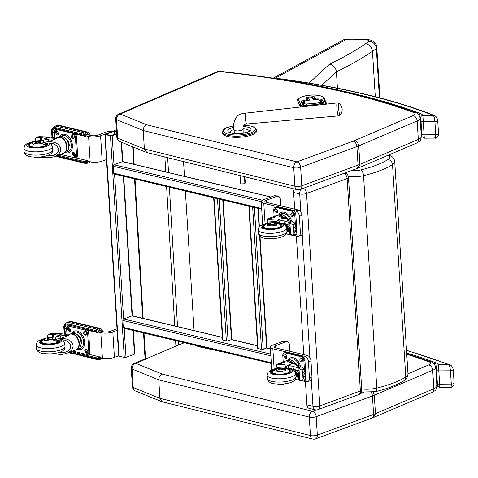 <?xml version="1.0" encoding="UTF-8"?>
<svg xmlns="http://www.w3.org/2000/svg" width="478" height="478" viewBox="0 0 478 478"><rect width="100%" height="100%" fill="white"/><g stroke="black" fill="none" stroke-linecap="round" stroke-linejoin="round"><path stroke-width="0.72" d="M316.018 409.915L312.427 411.235A4.852 3.334 103.9 0 0 309.284 417.085A4.852 1.47 -3.6 0 0 316.185 416.685A4.852 3.256 -110.2 0 0 312.427 411.235L162.263 374.101C159.987 375.075 158.827 376.999 158.774 379.867L309.284 417.085L310.437 435.554A4.852 3.334 103.9 0 0 312.702 439.037A4.852 4.852 0 0 0 315.546 438.876A4.852 3.256 -110.2 0 0 317.338 435.153A4.852 1.47 176.4 0 1 310.437 435.554L159.921 398.335L158.774 379.867L132.053 369.022A4.852 3.914 -67.9 0 1 135.812 363.37A4.852 3.537 -113.3 0 0 134.181 363.531L134.181 363.531A4.852 4.852 0 0 0 131.259 368.293A4.852 1.47 -3.6 0 0 132.053 369.022L133.207 387.497A4.852 1.47 176.4 0 1 132.412 386.762A4.852 4.852 0 0 0 135.429 390.956L135.429 390.956A4.852 3.914 -67.9 0 1 133.207 387.497L159.921 398.335L162.389 401.867L312.702 439.037M315.546 438.876L371.8 418.148A4.852 3.256 -110.2 0 0 373.593 414.42L317.338 435.153L316.185 416.685L372.44 395.951A32.761 9.907 -3.6 0 0 374.298 395.216L373.252 392.109M432.022 392.486C435.811 390.06 435.918 390.992 436.88 385.931A13.348 4.039 176.4 0 1 433.863 388.739L432.71 370.271L374.298 395.216L375.451 413.685L373.611 417.431L432.022 392.486A4.852 3.525 -113.1 0 0 433.863 388.739L375.451 413.685A32.761 9.907 176.4 0 1 373.593 414.42L372.44 395.951A4.852 3.256 -110.2 0 0 371.179 392.39M406.754 354.258A581.23 175.796 176.4 0 1 428.832 361.726L430.762 361.774M343.975 173.329A4.852 3.256 69.8 0 1 347.118 178.557L360.364 390.956A4.852 3.256 69.8 0 1 358.566 394.679A4.852 4.852 0 0 0 361.732 389.827A4.852 1.47 176.4 0 1 360.364 390.956L319.812 405.9A4.852 1.47 176.4 0 1 312.959 406.318A4.852 3.286 103.4 0 0 315.211 409.789A4.852 4.852 0 0 0 318.019 409.622A4.852 3.256 -110.2 0 0 319.812 405.9L306.565 193.5A4.852 3.256 -110.2 0 0 303.428 188.272M305.43 381.552L306.882 404.866A4.852 3.286 103.4 0 0 309.135 408.343L315.211 409.789M301.391 189.019A4.852 3.286 103.4 0 0 299.712 193.913A4.852 1.47 -3.6 0 0 306.565 193.5L347.118 178.557A4.852 1.47 -3.6 0 0 348.486 177.422A4.852 4.852 0 0 0 344.823 173.018M294.34 189.001A4.852 3.286 103.4 0 0 293.635 192.467L294.675 209.143M296.36 236.102L303.751 354.592M183.534 161.6L184.454 176.352M185.368 191.021L194.074 330.579M223.632 352.083L198.639 346.711A4.852 3.388 68.4 0 1 196.757 345.666M143.537 332.957L145.067 359.277L175.904 346.102A38.832 11.95 -3.3 0 1 178.587 345.032L184.448 342.726M145.539 359.366L144.009 333.07M143.155 318.42L135.023 179.005M134.169 164.348L133.159 147.003M142.683 318.306L134.551 178.892M133.697 164.235L132.681 146.812M233.628 125.875L228.06 127.291C221.941 129.938 221.947 132.233 228.084 134.181C235.654 135.609 243.224 135.178 250.783 132.89L254.159 131.187L255.115 130.225L255.467 129.174L255.127 128.2L254.165 127.327L250.759 126.001L243.804 125.158M256.429 129.897A16.987 5.138 -3.6 0 1 239.795 136.087A16.987 5.138 -3.6 0 1 222.521 132.012L222.593 133.165A16.987 5.138 -3.6 0 0 239.866 137.24A16.987 5.138 -3.6 0 0 256.501 131.05L256.429 129.897L254.463 127.279L251.643 126.144L243.84 125.111M340.103 115.079A5.903 0.717 -95.7 0 1 338.729 109.325A5.903 0.717 -95.7 0 1 338.938 103.403L337.175 102.931A6.513 0.795 84.3 0 0 337.032 109.492A6.513 0.795 84.3 0 0 338.472 115.891L340.103 115.079A7.887 7.887 0 0 0 338.938 103.403M240.016 175.563L240.709 183.934L244.927 183.725L244.336 176.633M244.82 176.752L245.292 182.423L244.927 183.725M419.104 115.138L420.443 113.489L418.674 114.601M276.72 78.751L276.081 78.649M422.068 136.899A2.426 2.288 -29.3 0 1 421.745 135.883A18.14 5.485 -3.6 0 0 421.243 135.244M280.144 78.93A2.426 1.267 -82.3 0 1 280.61 78.834L279.582 78.727A2.426 0.986 94.5 0 0 279.242 78.834A7.284 2.205 176.4 0 1 280.144 78.93A515.708 155.977 176.4 0 1 433.176 115.353A2.426 1.942 -68.4 0 1 434.209 115.407L434.209 115.407A2.426 1.942 -68.4 0 1 434.233 115.419M424.279 137.939L422.875 115.425L433.176 115.353C433.958 116.118 434.532 118.15 434.908 121.454A2.426 0.735 -3.6 0 0 437.723 120.558A2.426 0.735 -3.6 0 0 437.723 120.54C437.197 117.791 436.026 116.076 434.209 115.407C393.334 99.352 342.134 87.163 280.61 78.834A2.426 1.267 -82.3 0 1 281.285 79.384M279.242 78.834A10.432 3.155 176.4 0 0 277.168 78.745A584.869 176.896 -3.6 0 1 420.443 113.489A20.566 6.22 -3.6 0 1 422.875 115.425A2.426 2.288 150.7 0 0 420.628 117.994L420.999 120.958A2.426 0.735 176.4 0 0 423.03 121.537L434.908 121.454L435.733 134.73C435.751 137.652 435.362 138.698 434.574 137.867M420.837 135.967L424.261 138.172L434.992 138.094M435.01 138.094C436.133 138.751 439.103 135.883 438.547 133.828A2.426 0.735 -3.6 0 1 435.733 134.73L423.861 134.814A2.426 0.735 176.4 0 1 421.829 134.228L421.745 135.883M434.657 364.481L435.996 362.826L434.227 363.943M437.621 386.236A2.426 2.288 -29.3 0 1 437.298 385.226A18.14 5.485 -3.6 0 0 436.79 384.587M406.521 350.529A515.708 155.977 176.4 0 1 448.723 364.696A2.426 1.942 -68.4 0 1 449.762 364.75L449.762 364.75A2.426 1.942 -68.4 0 1 449.786 364.756M439.832 387.276L438.428 364.768L448.723 364.696C449.505 365.455 450.085 367.492 450.461 370.791A2.426 0.735 -3.6 0 0 453.269 369.894A2.426 0.735 -3.6 0 0 453.269 369.882C452.75 367.128 451.579 365.413 449.762 364.75L406.503 350.272M406.676 353.033A584.869 176.896 -3.6 0 1 435.996 362.826A20.566 6.22 -3.6 0 1 438.428 364.768A2.426 2.288 150.7 0 0 436.181 367.331L436.551 370.295A2.426 0.735 176.4 0 0 438.583 370.874L450.461 370.791L451.286 384.067C451.304 386.995 450.915 388.04 450.127 387.204M436.39 385.31L439.808 387.515L450.545 387.437M450.563 387.437C451.68 388.094 454.656 385.226 454.1 383.171A2.426 0.735 -3.6 0 1 451.286 384.067L439.407 384.151A2.426 0.735 176.4 0 1 437.382 383.571L437.298 385.226M308.435 361.804L310.975 360.866A4.852 3.256 -110.2 0 0 307.211 355.423L275.4 347.823A4.852 1.47 176.4 0 1 273.93 346.885A4.852 1.47 176.4 0 1 275.304 345.749L285.862 341.86A4.852 3.286 -76.6 0 1 287.278 341.758L284.673 341.137A4.852 3.286 103.4 0 0 283.263 341.238L272.699 345.128A8.496 2.569 -3.6 0 0 270.297 347.112A8.496 2.569 -3.6 0 0 272.86 348.761L304.677 356.355A4.852 3.256 69.8 0 1 308.435 361.804L309.445 377.961A4.852 3.256 69.8 0 1 307.653 381.689A4.852 3.256 69.8 0 1 306.261 381.749L303.524 381.097M287.278 341.758A4.852 3.286 -76.6 0 1 289.531 345.23L289.907 351.288M310.975 360.866L311.979 377.028L309.445 377.961M307.653 381.689L310.186 380.751A4.852 3.256 -110.2 0 0 311.979 377.028M248.811 206.167L257.678 348.289A1.213 0.364 -3.6 0 0 258.042 348.522L261.514 349.352A1.213 0.364 -3.6 0 0 263.229 349.251L266.605 348.002A1.213 0.364 -3.6 0 0 266.951 347.721L259.996 236.275M119.076 356.182L105.256 134.545A1.213 0.364 176.4 0 1 104.891 134.306L118.711 355.943A1.213 0.364 -3.6 0 0 119.076 356.182L124.286 357.425A1.213 0.364 -3.6 0 0 126.001 357.317L134.449 354.204A1.213 0.364 -3.6 0 0 134.79 353.923L133.332 330.525M116.65 134.037L112.175 135.686A1.213 0.364 176.4 0 1 110.466 135.788L124.286 357.425M104.891 134.306A1.213 0.364 176.4 0 1 105.232 134.025L113.68 130.912A1.213 0.364 176.4 0 1 115.395 130.811L116.465 131.062M105.256 134.545L110.466 135.788M116.62 133.625L111.314 135.579L105.758 134.252L114.541 131.014L116.489 131.48M114.541 131.014L114.75 134.312M123.712 176.304L132.418 315.856A1.213 0.825 103.4 0 0 132.059 315.88L222.372 337.444M270.733 354.12L123.611 318.993L132.059 315.88L123.348 176.215M114.571 174.117L123.611 318.993A1.213 0.825 103.4 0 0 122.834 320.463L123.27 327.388A1.213 0.825 103.4 0 0 123.832 328.255L271.319 363.465M106.463 159.55L102.167 161.134A8.496 2.569 176.4 0 1 90.181 161.863L87.474 161.217M85.891 135.818L88.597 136.469A8.496 2.569 -3.6 0 0 100.583 135.74L111.147 131.844A4.852 3.286 -76.6 0 1 112.563 131.743M111.87 131.575L109.958 131.121A4.852 3.286 103.4 0 0 108.542 131.223L97.984 135.119A4.852 1.47 176.4 0 1 91.131 135.531L87.564 134.682M213.66 197.778L222.521 339.894A1.213 0.364 -3.6 0 0 222.891 340.133L226.363 340.963A1.213 0.364 -3.6 0 0 228.072 340.856L231.454 339.613A1.213 0.364 -3.6 0 0 231.794 339.326L223.107 200.031M121.591 142.313L122.798 161.636A1.213 0.825 103.4 0 0 122.44 161.66L270.733 197.061M262.44 200.216L113.991 164.773L122.44 161.66L121.221 142.163M112.175 135.686L113.991 164.773A1.213 0.825 103.4 0 0 113.22 166.236L113.65 173.167A1.213 0.825 103.4 0 0 114.212 174.034L261.699 209.245M118.699 355.793L114.409 357.371A8.496 2.569 176.4 0 1 102.417 358.1L99.711 357.454M98.127 332.061L100.834 332.706A8.496 2.569 -3.6 0 0 112.826 331.977L117.116 330.394M117.02 328.852L110.221 331.356A4.852 1.47 176.4 0 1 103.368 331.774L99.782 330.919M299.365 216.355L301.899 215.417A4.852 3.256 -110.2 0 0 298.141 209.973L266.324 202.379A4.852 1.47 176.4 0 1 264.86 201.435A4.852 1.47 176.4 0 1 266.234 200.3L276.792 196.41A4.852 3.286 -76.6 0 1 278.208 196.309L275.603 195.687A4.852 3.286 103.4 0 0 274.187 195.789L263.629 199.679A8.496 2.569 -3.6 0 0 261.227 201.662A8.496 2.569 -3.6 0 0 263.79 203.311L295.607 210.906A4.852 3.256 69.8 0 1 299.365 216.355L300.375 232.511A4.852 3.256 69.8 0 1 298.583 236.24A4.852 3.256 69.8 0 1 297.191 236.299L294.454 235.648M278.208 196.309A4.852 3.286 -76.6 0 1 280.461 199.786L280.837 205.839M301.899 215.417L302.909 231.579L300.375 232.511M298.583 236.24L301.116 235.307A4.852 3.256 -110.2 0 0 302.909 231.579M88.526 134.91L88.49 134.336L86.464 135.083L83.662 134.33A1.213 0.825 -76.6 0 1 84.439 132.86L86.213 132.209L58.388 125.565L56.613 126.222L84.439 132.86L86.446 134.856L87.713 134.39A1.942 1.303 -110.2 0 0 86.213 132.209A4.852 3.286 -76.6 0 1 87.623 132.107L59.804 125.463A4.852 3.286 103.4 0 0 58.388 125.565A7.039 4.72 -110.2 0 0 56.374 125.66L59.804 125.463M73.122 133.458L85.359 136.379L85.926 136.403L85.855 135.25A1.942 0.586 -3.6 0 0 86.464 135.083M85.926 136.403L83.722 135.25L55.902 128.612A1.213 0.825 103.4 0 0 56.338 129.43M88.944 161.57L88.119 161.636A1.942 0.586 176.4 0 1 87.51 161.797L87.438 160.644L75.082 157.692M88.119 161.636L88.555 161.474M58.113 155.296L85.377 161.803L87.438 160.644M85.377 161.803L85.437 162.723L88.131 161.869L86.954 163.53L86.351 163.566A1.213 0.825 -76.6 0 1 85.998 163.596L85.998 163.596A1.213 0.825 -76.6 0 1 85.437 162.723L57.611 156.085A5.826 3.908 69.8 0 1 56.792 155.78M100.762 331.152L100.727 330.567L98.701 331.314L95.905 330.561A1.213 0.825 -76.6 0 1 96.676 329.091L98.45 328.44L70.63 321.796L68.856 322.453L96.676 329.091L98.689 331.087L99.956 330.621A1.942 1.303 -110.2 0 0 98.45 328.44A4.852 3.286 -76.6 0 1 99.866 328.338L72.041 321.694A4.852 3.286 103.4 0 0 70.63 321.796A7.039 4.72 -110.2 0 0 68.611 321.891L72.041 321.694M85.717 329.772L97.602 332.61L98.163 332.634L98.092 331.481A1.942 0.586 -3.6 0 0 98.701 331.314M98.163 332.634L95.959 331.481L68.139 324.843A1.213 0.825 103.4 0 0 68.701 325.709L68.013 325.733A3.639 2.438 -110.2 0 0 66.669 327.974M101.169 357.801L100.356 357.867A1.942 0.586 176.4 0 1 99.747 358.028L99.675 356.875L88.131 354.12M100.356 357.867L100.78 357.711M71.15 351.712L97.614 358.034L99.675 356.875M97.614 358.034L97.673 358.954L100.368 358.1L99.191 359.761L98.588 359.797A1.213 0.825 -76.6 0 1 98.235 359.826L98.235 359.826A1.213 0.825 -76.6 0 1 97.673 358.954L69.854 352.316A5.826 3.908 69.8 0 1 69.657 352.262M285.39 223.674L284.96 223.835A23.595 7.134 176.4 0 1 285.551 224.104L286.334 225.222L287.35 224.845L287.17 224.576M278.483 219.862L283.191 218.129L285.39 218.655A52.867 15.989 176.4 0 1 288.365 219.539L287.039 220.28A15.571 4.708 176.4 0 1 290.732 221.75A1.219 0.37 176.4 0 1 290.893 221.917A1.219 0.37 176.4 0 1 290.11 222.312A1.219 0.37 176.4 0 1 288.754 222.282A91.722 27.742 176.4 0 0 284.016 221.003A51.594 15.607 176.4 0 0 278.531 219.874L278.483 219.862A8.455 5.67 69.8 0 1 278.537 219.928L278.531 219.874M276.308 225.263L275.406 225.473M268.935 225.867L268.015 225.771M267.877 222.981L267.955 224.678L276.254 224.176L276.003 219.038L267.704 219.539L267.877 222.981L272.024 222.73L270.04 223.262A2.504 0.759 176.4 0 1 274.049 223.017A2.51 0.759 176.4 0 1 274.569 223.441A2.51 0.759 176.4 0 1 272.113 224.355A2.51 0.759 176.4 0 1 269.556 223.752A2.51 0.759 176.4 0 1 270.034 223.262M267.955 224.678L267.997 225.526M276.296 225.024L276.254 224.176M274.462 223.238L276.206 223.13M269.562 223.782A2.51 0.759 -3.6 0 0 269.562 223.818A2.51 0.759 -3.6 0 0 272.113 224.415A2.51 0.759 -3.6 0 0 274.575 223.501A2.51 0.759 -3.6 0 0 274.569 223.471M267.907 223.638L269.646 223.531M274.049 223.017L272.024 222.73L276.17 222.473M267.829 222.013L276.129 221.511M267.704 219.539L267.686 218.834L277.091 215.369A8.455 5.67 -110.2 0 1 283.645 218.237A8.311 5.575 -110.2 0 0 283.585 218.159M279.738 222.826L278.919 220.376A8.586 8.425 31.5 0 0 278.823 220.304L276.314 221.23L276.182 221.965L275.896 216.671L268.188 219.51M278.919 220.376L278.537 219.928M276.439 221.183L278.232 222.617M275.896 216.671L276.003 219.038M284.249 218.38A8.455 5.67 -110.2 0 0 277.485 215.225A8.455 5.67 -110.2 0 0 277.288 215.303M284.96 223.835L285.085 224.959M286.334 225.222L286.854 225.909L287.212 230.964L286.89 231.089M287.887 227.815L288.156 231.711L289.895 231.382L289.668 227.785M287.798 227.624L288.103 231.627M287.702 227.438L288.013 231.537M287.607 227.247L287.923 231.454M287.511 227.056L287.84 231.37M287.35 224.845L289.668 227.767L287.911 227.821L287.081 226.423L287.32 231.107L287.75 231.28M287.374 231.113L287.194 226.327L287.314 231.023M286.914 226.214L286.997 230.94M276.182 221.965L276.332 225.258M276.332 222.461A6.877 4.613 69.8 0 1 276.254 221.649M291.15 234.662A1.219 0.37 176.4 0 1 289.525 234.692L289.351 231.896A91.722 27.742 176.4 0 0 288.557 231.663M286.286 233.79A91.722 27.742 176.4 0 1 289.525 234.692M289.967 225.15A1.219 0.37 -3.6 0 1 288.927 225.078A91.722 27.742 -3.6 0 0 286.286 224.337L284.577 223.077L284.81 224.732M286.346 226.62L286.28 225.568M286.896 231.203A91.722 27.742 176.4 0 1 287.929 231.483M290.391 231.967A1.219 0.37 176.4 0 1 289.351 231.896M288.628 231.681L288.395 227.922M288.61 231.651L288.371 227.863M288.407 231.693L288.168 227.869M287.666 231.286L287.392 226.847M287.583 231.095L287.296 226.464M290.612 234.555L293.295 235.086L293.982 233.778L293.51 226.202L292.978 224.774L289.913 222.951L290.612 234.555M293.952 222.509L295.279 223.387A0.884 0.323 -99.8 0 1 295.332 223.459L295.368 223.907M293.946 222.431L289.913 220.233A49.598 23.422 -17.9 0 0 289.029 219.862L287.135 220.4M291.06 222.342L290.678 222.67L290.911 222.222M290.678 222.67L289.913 222.951M293.432 235.074L296.007 234.124L296.342 231.256L295.368 223.895L292.978 224.774M293.51 226.202L295.84 228.968L295.912 230.187L293.982 233.778M293.295 235.086L295.996 234.005M294.311 233.025L293.934 226.96M291.783 212.853A1.625 1.087 69.8 0 1 292.07 212.656A1.625 1.087 69.8 0 1 293.552 213.57A1.625 1.087 69.8 0 1 293.486 215.512L292.793 216.241A1.625 1.087 69.8 0 1 292.5 216.438A1.625 1.087 69.8 0 1 291.018 215.524A1.625 1.087 69.8 0 1 291.084 213.582L292.422 212.62M292.99 216.032A1.625 1.087 -110.2 0 1 291.933 214.747A1.625 1.087 -110.2 0 1 292.148 213.188L292.644 212.668M275.872 208.671A1.625 1.087 -110.2 0 0 276.176 210.732L276.983 211.82A1.625 1.087 -110.2 0 0 277.64 212.363M277.342 210.302A1.625 1.087 69.8 0 1 277.192 212.782A1.625 1.087 69.8 0 1 275.92 212.214L275.107 211.127A1.625 1.087 69.8 0 1 275.256 208.647A1.625 1.087 69.8 0 1 276.529 209.215L277.342 210.302M286.232 233.873L288.987 234.531M289.949 234.764L293.635 235.642A3.442 2.306 69.8 0 0 294.621 235.6L295.685 235.206A3.442 2.306 -110.2 0 0 296.958 232.565L296.246 232.828M295.768 234.214A3.442 2.306 69.8 0 1 294.621 235.6M295.296 223.411L294.783 215.142A3.442 2.306 69.8 0 0 292.118 211.282L275.985 207.434A3.442 2.306 69.8 0 0 274.999 207.476L276.063 207.088A3.442 2.306 -110.2 0 1 277.049 207.04L293.181 210.894L292.118 211.282M293.181 210.894A3.442 2.306 -110.2 0 1 295.846 214.753L296.958 232.565M274.127 216.462L273.727 210.117A3.442 2.306 69.8 0 1 274.999 207.476M277.748 222.127A1.912 1.279 -110.2 0 0 277.551 222.174A1.912 1.279 -110.2 0 0 277.121 222.509M287.565 219.282A5.634 3.776 -110.2 0 0 285.342 216.797M287.66 219.312A5.67 3.8 -110.2 0 0 285.187 216.63M291.449 220.967A9.745 6.537 -110.2 0 0 285.605 212.77A9.745 6.537 -110.2 0 0 278.841 214.73M276.439 223.196L276.523 225.204L272.245 225.861A11.741 11.191 177.1 0 0 272.119 225.867L267.811 225.741L267.728 223.728L267.829 225.741M263.581 227.277L263.539 226.578A8.7 2.629 -3.6 0 1 263.802 225.867L267.668 223.017L267.728 223.728A8.269 2.498 176.4 0 1 267.913 223.68M268.612 238.659L272.938 238.97A11.741 11.191 177.1 0 0 273.063 238.964L277.33 238.128M263.539 226.578A8.7 2.629 -3.6 0 0 269.03 228.669A8.7 2.629 -3.6 0 0 278.447 227.516A8.7 2.629 -3.6 0 0 280.897 225.496A8.7 2.629 -3.6 0 0 280.544 224.821L276.38 222.479M278.608 223.381A9.913 2.999 176.4 0 1 282.11 225.419A9.913 2.999 176.4 0 1 272.4 229.028A9.913 2.999 176.4 0 1 262.326 226.656A9.913 2.999 176.4 0 1 265.547 224.2A9.913 2.999 -3.6 0 0 262.326 226.656A9.913 2.999 -3.6 0 0 272.4 229.028A9.913 2.999 -3.6 0 0 282.11 225.419A9.913 2.999 -3.6 0 0 278.608 223.381M279.726 224.116A8.998 2.725 176.4 0 1 281.201 225.479A8.998 2.725 176.4 0 1 272.388 228.753A8.998 2.725 176.4 0 1 263.235 226.596A8.998 2.725 176.4 0 1 264.525 225.06M294.466 369.124L294.03 369.285A23.595 7.134 176.4 0 1 294.621 369.554L295.404 370.665L296.42 370.295L296.24 370.026M287.553 365.312L292.261 363.579L294.46 364.099A52.867 15.989 176.4 0 1 297.436 364.989L296.115 365.73A15.571 4.708 176.4 0 1 299.802 367.194A1.219 0.37 176.4 0 1 299.963 367.367A1.219 0.37 176.4 0 1 299.18 367.761A1.219 0.37 176.4 0 1 297.824 367.731A91.722 27.742 176.4 0 0 293.086 366.453A51.594 15.607 176.4 0 0 287.601 365.323L287.553 365.312A8.455 5.67 69.8 0 1 287.607 365.377L287.601 365.323M288.808 368.275L287.989 365.825A8.586 8.425 31.5 0 0 287.893 365.754L285.384 366.674L285.408 370.707L284.476 370.922M278.011 371.316L277.085 371.221M284.93 367.887C289.883 369.088 293.044 366.883 295.774 373.503A14.334 4.332 -3.6 0 1 281.739 378.719A14.334 4.332 -3.6 0 1 267.166 375.284L268.074 372.386L270.178 370.599L274.468 368.944L276.947 368.413L277.025 370.127L285.324 369.625L285.073 364.487L276.774 364.989L276.947 368.43L281.094 368.174L279.11 368.711A2.504 0.759 176.4 0 1 283.119 368.466A2.51 0.759 176.4 0 1 283.639 368.885A2.51 0.759 176.4 0 1 281.184 369.799A2.51 0.759 176.4 0 1 278.632 369.201A2.51 0.759 176.4 0 1 279.104 368.711L279.11 368.711M277.025 370.127L277.073 370.976M285.366 370.474L285.324 369.625M283.532 368.687L285.276 368.58M278.632 369.231A2.51 0.759 -3.6 0 0 278.632 369.261A2.51 0.759 -3.6 0 0 281.189 369.864A2.51 0.759 -3.6 0 0 283.645 368.95A2.51 0.759 -3.6 0 0 283.639 368.92M276.977 369.082L278.716 368.98M283.119 368.466L281.094 368.174L285.247 367.923M276.899 367.463L285.199 366.961M276.774 364.989L276.756 364.284L286.161 360.818A8.455 5.67 -110.2 0 1 292.721 363.686A8.311 5.575 -110.2 0 0 292.661 363.609M285.252 367.415L284.966 362.121L277.264 364.959M287.989 365.825L287.607 365.377M285.509 366.632L287.308 368.06M284.966 362.121L285.073 364.487M293.319 363.83A8.455 5.67 -110.2 0 0 286.555 360.675A8.455 5.67 -110.2 0 0 286.364 360.753M294.03 369.285L294.155 370.402M295.404 370.665L295.924 371.358L296.282 376.413L295.96 376.539M296.963 373.264L297.179 377.154L298.965 376.825L298.738 373.234L296.981 373.27L295.762 371.424M296.868 373.073L297.173 377.076M296.772 372.882L297.083 376.987M296.963 376.903L296.701 372.697L296.993 376.903M296.874 376.819L296.605 372.505L296.91 376.819M296.127 371.866L296.39 376.556L296.82 376.724M295.984 371.663L296.39 376.473M295.792 371.448L296.073 376.389M296.42 370.295L298.732 373.193L298.965 376.825M285.402 367.911A6.877 4.613 69.8 0 1 285.324 367.098M300.22 380.112A1.219 0.37 176.4 0 1 298.601 380.141L298.421 377.345A91.722 27.742 176.4 0 0 297.627 377.112M295.356 379.239A91.722 27.742 176.4 0 1 298.601 380.141M299.037 370.593A1.219 0.37 -3.6 0 1 297.997 370.528A91.722 27.742 -3.6 0 0 295.356 369.787L293.647 368.526L293.886 370.181M295.422 372.069L295.356 371.018M295.972 376.652A91.722 27.742 176.4 0 1 296.999 376.933M299.461 377.411A1.219 0.37 176.4 0 1 298.421 377.345M297.698 377.13L297.465 373.372M297.68 377.1L297.441 373.306M297.477 377.142L297.244 373.318M296.736 376.736L296.462 372.296M296.653 376.545L296.366 371.908M296.121 376.395L295.81 371.454M299.682 379.998L302.365 380.536L303.052 379.227L302.58 371.651L302.054 370.223L298.983 368.401L299.682 379.998M303.022 367.958L304.349 368.837A0.884 0.323 -99.8 0 1 304.408 368.908L305.412 376.706L305.179 372.93M303.022 367.875L298.983 365.682A49.598 23.422 -17.9 0 0 298.099 365.312L296.205 365.849M300.13 367.791L299.748 368.12L299.981 367.672M299.748 368.12L298.983 368.401M302.58 371.651L304.91 374.417L304.982 375.636L303.052 379.227M302.365 380.536L305.078 379.574L305.412 376.706M303.387 378.474L303.004 372.41M300.853 358.303A1.625 1.087 69.8 0 1 301.146 358.106A1.625 1.087 69.8 0 1 302.628 359.02A1.625 1.087 69.8 0 1 302.556 360.962L301.863 361.691A1.625 1.087 69.8 0 1 301.57 361.888A1.625 1.087 69.8 0 1 300.088 360.974A1.625 1.087 69.8 0 1 300.16 359.032L301.493 358.064M302.06 361.482A1.625 1.087 -110.2 0 1 301.003 360.197A1.625 1.087 -110.2 0 1 301.224 358.637L301.72 358.118M284.942 354.12A1.625 1.087 -110.2 0 0 285.247 356.182L286.053 357.269A1.625 1.087 -110.2 0 0 286.71 357.813M286.412 355.752A1.625 1.087 69.8 0 1 286.262 358.231A1.625 1.087 69.8 0 1 284.99 357.664L284.183 356.576A1.625 1.087 69.8 0 1 284.332 354.09A1.625 1.087 69.8 0 1 285.599 354.658L286.412 355.752M295.308 379.323L298.057 379.98M299.025 380.213L302.705 381.091A3.442 2.306 69.8 0 0 303.691 381.05L304.755 380.655A3.442 2.306 -110.2 0 0 306.028 378.014L305.317 378.277M304.839 379.663A3.442 2.306 69.8 0 1 303.691 381.05M304.367 368.861L303.853 360.591A3.442 2.306 69.8 0 0 301.188 356.731L285.055 352.884A3.442 2.306 69.8 0 0 284.069 352.925L285.139 352.531A3.442 2.306 -110.2 0 1 286.119 352.489L302.251 356.337L301.188 356.731M302.251 356.337A3.442 2.306 -110.2 0 1 304.916 360.197L306.028 378.014M283.197 361.912L282.803 355.566A3.442 2.306 69.8 0 1 284.069 352.925M286.824 367.576A1.912 1.279 -110.2 0 0 286.621 367.624A1.912 1.279 -110.2 0 0 286.191 367.958M296.635 364.732A5.634 3.776 -110.2 0 0 294.412 362.246M296.736 364.762A5.67 3.8 -110.2 0 0 294.257 362.079M300.519 366.417A9.745 6.537 -110.2 0 0 294.675 358.219A9.745 6.537 -110.2 0 0 287.911 360.173M285.509 368.64L285.593 370.653L281.315 371.31A11.741 11.191 177.1 0 0 281.189 371.316L276.882 371.191L276.798 369.177L276.899 371.191M272.651 372.726L272.609 372.027A8.7 2.629 -3.6 0 1 272.872 371.31L276.738 368.466L276.798 369.177A8.269 2.498 176.4 0 1 276.983 369.13M277.688 384.109L282.008 384.42A11.741 11.191 177.1 0 0 282.134 384.408L286.4 383.577M272.609 372.027A8.7 2.629 -3.6 0 0 278.1 374.119A8.7 2.629 -3.6 0 0 287.517 372.965A8.7 2.629 -3.6 0 0 289.967 370.946A8.7 2.629 -3.6 0 0 289.614 370.271L285.456 367.929M287.678 368.831A9.913 2.999 176.4 0 1 291.18 370.868A9.913 2.999 176.4 0 1 281.476 374.477A9.913 2.999 176.4 0 1 271.396 372.099A9.913 2.999 176.4 0 1 274.617 369.643A9.913 2.999 -3.6 0 0 271.396 372.099A9.913 2.999 -3.6 0 0 281.476 374.477A9.913 2.999 -3.6 0 0 291.18 370.868A9.913 2.999 -3.6 0 0 287.678 368.831M288.796 369.56A8.998 2.725 176.4 0 1 290.271 370.922A8.998 2.725 176.4 0 1 281.458 374.202A8.998 2.725 176.4 0 1 272.305 372.045A8.998 2.725 176.4 0 1 273.595 370.51M55.579 138.208L53.918 137.807A52.867 15.989 -3.6 0 0 50.357 137.138L48.206 137.676A15.571 4.708 -3.6 0 0 42.584 136.923A1.219 0.37 -3.6 0 0 40.791 137.359A1.219 0.37 -3.6 0 0 41.239 137.61L41.413 140.407A91.722 27.742 -3.6 0 1 41.688 140.46M39.399 142.617L40.367 141.835L39.345 141.404A2.51 0.759 -3.6 0 0 36.71 141.494A2.51 0.759 -3.6 0 0 35.366 142.259A2.51 0.759 -3.6 0 0 36.782 142.85A2.51 0.759 -3.6 0 0 39.399 142.617L38.832 143.185M39.752 143.209L40.421 143.095L40.307 140.58L35.276 141.064A18.606 17.734 177.4 0 0 33.55 141.488L32.145 142.767L31.984 143.502M38.754 141.339L38.73 140.855M35.372 142.289A2.51 0.759 -3.6 0 0 35.366 142.325A2.51 0.759 -3.6 0 0 38.82 142.814M35.39 143.573L35.276 141.064M35.324 143.591A18.606 17.734 -2.6 0 0 33.663 143.998L32.779 143.914M48.571 141.494L48.469 139.134L56.279 138.656L48.577 141.643C55.723 141.775 59.786 144.219 60.772 148.975C60.76 152.368 58.555 154.962 54.163 156.748L49.581 157.728A21.086 20.1 -2.6 0 1 44.215 157.184L41.114 157.268M51.11 153.48L51.905 153.187L51.797 152.721M48.266 139.152A51.594 15.607 -3.6 0 0 46.468 138.71A91.722 27.742 -3.6 0 0 41.239 137.61M63.759 153.205A8.455 5.67 -110.2 0 0 63.956 153.139A8.455 5.67 -110.2 0 0 67.081 146.65A8.455 5.67 -110.2 0 0 58.113 137.27A8.455 5.67 -110.2 0 0 57.916 137.347M40.361 141.888A2.504 0.759 -3.6 0 0 39.345 141.404M40.421 143.095L43.319 142.832A21.086 20.1 -2.6 0 1 48.577 141.643M48.469 139.134A21.086 20.1 177.4 0 0 43.205 140.323L40.307 140.58M43.319 142.832L43.205 140.323M46.247 143.615L47.095 143.298M43.845 144.231L44.508 143.968C55.472 139.57 64.554 151.592 53.172 155.434L45.852 156.043M58.471 148.503A6.877 4.613 69.8 0 1 57.408 146.328M40.791 137.359L40.965 140.15A1.219 0.37 -3.6 0 0 41.413 140.407M40.803 137.598L35.999 137.837L35.456 139.008L35.569 140.873M49.342 137.365L49.485 137.096A50.094 23.536 -15.2 0 0 48.242 136.959L39.094 136.648M35.414 139.66L35.492 140.885M38.76 136.702L38.383 136.959M39.065 136.63L35.999 137.837M73.672 152.368A1.625 1.087 -110.2 0 0 73.976 154.43L72.913 154.818A1.625 1.087 69.8 0 1 73.062 152.339A1.625 1.087 69.8 0 1 74.335 152.906L75.142 153.994A1.625 1.087 69.8 0 1 74.992 156.473A1.625 1.087 69.8 0 1 73.72 155.912L72.913 154.818M75.44 156.055A1.625 1.087 -110.2 0 1 74.783 155.517L73.976 154.43M56.5 130.715A1.625 1.087 -110.2 0 0 56.804 132.776L55.741 133.171A1.625 1.087 69.8 0 1 55.884 130.691A1.625 1.087 69.8 0 1 57.157 131.259L57.969 132.346A1.625 1.087 69.8 0 1 57.82 134.826A1.625 1.087 69.8 0 1 56.547 134.258L55.741 133.171M58.268 134.408A1.625 1.087 -110.2 0 1 57.611 133.864L56.804 132.776M73.277 134.712L72.781 135.238A1.625 1.087 -110.2 0 0 72.56 136.792A1.625 1.087 -110.2 0 0 73.618 138.076M73.421 138.285A1.625 1.087 69.8 0 1 73.128 138.483A1.625 1.087 69.8 0 1 71.646 137.568A1.625 1.087 69.8 0 1 71.712 135.627L72.411 134.898A1.625 1.087 69.8 0 1 72.704 134.706A1.625 1.087 69.8 0 1 74.186 135.615A1.625 1.087 69.8 0 1 74.114 137.556L73.421 138.285M54.719 137.999L54.361 132.161A3.442 2.306 69.8 0 1 55.627 129.52A3.442 2.306 69.8 0 1 56.613 129.478L72.746 133.326A3.442 2.306 69.8 0 1 75.41 137.186L76.522 155.003A3.442 2.306 69.8 0 1 75.249 157.644A3.442 2.306 69.8 0 1 74.263 157.686L60.521 154.406M75.249 157.644L76.313 157.25A3.442 2.306 -110.2 0 0 77.585 154.609L76.474 136.798A3.442 2.306 -110.2 0 0 75.369 133.989M68.916 146.842A5.634 3.776 -110.2 0 0 65.97 138.847M68.91 147.069A5.67 3.8 -110.2 0 0 65.815 138.68M65.313 152.637A9.745 6.537 -110.2 0 0 72.429 145.712A9.745 6.537 -110.2 0 0 64.859 134.312A9.745 6.537 -110.2 0 0 59.469 136.774M34.559 157.202L41.472 157.184L43.02 156.676M46.235 143.46A8.269 2.498 176.4 0 1 45.057 144.971C41.407 142.832 37.553 142.575 33.49 144.207L31.835 142.874L33.514 141.506M33.388 141.596L29.606 144.362A8.7 2.629 176.4 0 0 29.343 145.073L29.385 145.772M33.609 141.47L40.158 140.61M46.521 143.514A8.7 2.629 176.4 0 1 46.701 143.992A8.7 2.629 176.4 0 1 38.186 147.158A8.7 2.629 176.4 0 1 29.343 145.073M47.597 143.233A9.913 2.999 176.4 0 1 47.914 143.914A9.913 2.999 176.4 0 1 38.21 147.523A9.913 2.999 176.4 0 1 28.13 145.151A9.913 2.999 176.4 0 1 31.351 142.695A9.913 2.999 176.4 0 0 28.13 145.151L28.13 145.151A9.913 2.999 176.4 0 0 38.21 147.523A9.913 2.999 176.4 0 0 47.914 143.914A9.913 2.999 176.4 0 0 47.597 143.233M46.772 143.418A8.998 2.725 176.4 0 1 47.005 143.974A8.998 2.725 176.4 0 1 38.192 147.248A8.998 2.725 176.4 0 1 29.039 145.091A8.998 2.725 176.4 0 1 30.335 143.555M67.846 334.905L66.185 334.51A52.867 15.989 -3.6 0 0 62.624 333.841L60.473 334.379A15.571 4.708 -3.6 0 0 54.851 333.626A1.219 0.37 -3.6 0 0 53.058 334.056A1.219 0.37 -3.6 0 0 53.506 334.313L53.679 337.11A91.722 27.742 -3.6 0 1 53.954 337.157M51.666 339.32L52.634 338.538L51.612 338.101A2.51 0.759 -3.6 0 0 48.977 338.191A2.51 0.759 -3.6 0 0 47.633 338.962A2.51 0.759 -3.6 0 0 49.049 339.547A2.51 0.759 -3.6 0 0 51.666 339.32L51.104 339.888M52.024 339.912L52.688 339.798L52.58 337.283L47.543 337.767A18.606 17.734 177.4 0 0 45.816 338.191L44.412 339.47L44.251 340.205M51.021 338.042L50.997 337.558M47.639 338.992A2.51 0.759 -3.6 0 0 47.639 339.022A2.51 0.759 -3.6 0 0 51.086 339.517M47.657 340.276L47.543 337.767M47.591 340.288A18.606 17.734 -2.6 0 0 45.93 340.7L45.046 340.617M60.843 338.197L60.736 335.831L68.545 335.359L60.849 338.346C67.99 338.472 72.053 340.916 73.044 345.678C73.026 349.071 70.822 351.665 66.43 353.451L61.853 354.431A21.086 20.1 -2.6 0 1 56.482 353.887L53.381 353.971M63.377 350.183L64.172 349.89L64.07 349.424M60.533 335.855A51.594 15.607 -3.6 0 0 58.734 335.413A91.722 27.742 -3.6 0 0 53.506 334.313M76.032 349.908A8.455 5.67 -110.2 0 0 76.229 349.842A8.455 5.67 -110.2 0 0 79.354 343.353A8.455 5.67 -110.2 0 0 70.38 333.973A8.455 5.67 -110.2 0 0 70.188 334.05M52.628 338.591A2.504 0.759 -3.6 0 0 51.612 338.107M52.688 339.798L55.585 339.535A21.086 20.1 -2.6 0 1 60.849 338.346M60.736 335.831A21.086 20.1 177.4 0 0 55.472 337.02L52.58 337.283M55.585 339.535L55.472 337.02M58.513 340.312L59.362 340.001M56.111 340.934L56.774 340.665C67.745 336.273 76.821 348.295 65.438 352.137L58.119 352.746M70.738 345.206A6.877 4.613 69.8 0 1 69.674 343.031M53.058 334.056L53.231 336.853A1.219 0.37 -3.6 0 0 53.679 337.11M54.223 333.321L51.289 333.327A0.884 0.783 -127.6 0 0 51.164 333.351L51.164 333.351M53.07 334.301L48.266 334.54L47.722 335.711L47.836 337.57M61.614 334.068L61.752 333.799A50.094 23.536 -15.2 0 0 60.509 333.662L57.402 333.417M54.223 333.333L57.402 333.423M47.681 336.363L47.758 337.588M51.027 333.399L50.656 333.662M51.331 333.333L48.266 334.54M85.944 349.065A1.625 1.087 -110.2 0 0 86.243 351.133L85.18 351.521A1.625 1.087 69.8 0 1 85.329 349.042A1.625 1.087 69.8 0 1 86.602 349.609L87.408 350.697A1.625 1.087 69.8 0 1 87.259 353.176A1.625 1.087 69.8 0 1 85.986 352.609L85.18 351.521M87.707 352.758A1.625 1.087 -110.2 0 1 87.05 352.22L86.243 351.133M68.766 327.418A1.625 1.087 -110.2 0 0 69.071 329.479L68.007 329.874A1.625 1.087 69.8 0 1 68.157 327.394A1.625 1.087 69.8 0 1 69.424 327.956L70.236 329.049A1.625 1.087 69.8 0 1 70.087 331.529A1.625 1.087 69.8 0 1 68.814 330.961L68.007 329.874M70.535 331.111A1.625 1.087 -110.2 0 1 69.878 330.567L69.071 329.479M85.544 331.415L85.048 331.935A1.625 1.087 -110.2 0 0 84.827 333.495A1.625 1.087 -110.2 0 0 85.891 334.779M85.687 334.988A1.625 1.087 69.8 0 1 85.395 335.186A1.625 1.087 69.8 0 1 83.913 334.271A1.625 1.087 69.8 0 1 83.985 332.33L84.678 331.601A1.625 1.087 69.8 0 1 84.97 331.403A1.625 1.087 69.8 0 1 86.452 332.318A1.625 1.087 69.8 0 1 86.381 334.259L85.687 334.988M86.076 329.641L85.012 330.029A3.442 2.306 69.8 0 1 87.677 333.889L88.788 351.706A3.442 2.306 69.8 0 1 87.516 354.347A3.442 2.306 69.8 0 1 86.53 354.389L72.787 351.109M87.516 354.347L88.579 353.953A3.442 2.306 -110.2 0 0 89.852 351.312L88.741 333.501A3.442 2.306 -110.2 0 0 86.984 330.077M85.012 330.029L68.88 326.181A3.442 2.306 69.8 0 0 67.894 326.223L68.963 325.835A3.442 2.306 -110.2 0 1 69.065 325.799M66.992 334.702L66.627 328.864A3.442 2.306 69.8 0 1 67.894 326.223M81.188 343.545A5.634 3.776 -110.2 0 0 78.237 335.544M81.176 343.772A5.67 3.8 -110.2 0 0 78.081 335.377M77.585 349.34A9.745 6.537 -110.2 0 0 84.702 342.415A9.745 6.537 -110.2 0 0 77.131 331.015A9.745 6.537 -110.2 0 0 71.736 333.471M46.826 353.905L53.739 353.881L55.287 353.379M58.501 340.163A8.269 2.498 176.4 0 1 57.324 341.674C53.673 339.529 49.82 339.278 45.757 340.904L44.101 339.577L45.786 338.209M45.655 338.293L41.879 341.059A8.7 2.629 176.4 0 0 41.61 341.776L41.652 342.475M45.876 338.173L52.425 337.313M58.788 340.216A8.7 2.629 176.4 0 1 58.973 340.695A8.7 2.629 176.4 0 1 50.453 343.855A8.7 2.629 176.4 0 1 41.61 341.776M59.864 339.936A9.913 2.999 176.4 0 1 60.18 340.617A9.913 2.999 176.4 0 1 50.477 344.226A9.913 2.999 176.4 0 1 40.397 341.848A9.913 2.999 176.4 0 1 43.617 339.392A9.913 2.999 176.4 0 0 40.397 341.848L40.397 341.848A9.913 2.999 176.4 0 0 50.477 344.226A9.913 2.999 176.4 0 0 60.18 340.617A9.913 2.999 176.4 0 0 59.864 339.936M59.039 340.121A8.998 2.725 176.4 0 1 59.272 340.671A8.998 2.725 176.4 0 1 50.459 343.951A8.998 2.725 176.4 0 1 41.305 341.794A8.998 2.725 176.4 0 1 42.602 340.258M274.748 78.446L346.52 39.316A7.284 5.826 -118.6 0 0 343.467 39.847L273.135 78.195M346.664 38.963L369.088 39.776L367.594 40.056A46.647 14.107 176.4 0 0 346.52 39.316A7.284 0.514 -92.3 0 1 346.664 38.963A7.284 7.284 0 0 0 343.467 39.847M369.088 39.776L369.213 39.799C372.75 40.266 376.933 43.522 376.795 47.412L379.944 97.924M367.594 40.056A4.302 1.303 176.4 0 1 368.992 41.251A76.396 23.105 176.4 0 1 365.527 43.743A412.95 124.895 176.4 0 1 329.467 64.243C333.441 65.044 335.753 67.571 336.416 71.825L337.438 88.197M368.992 41.251C373.234 41.831 375.684 44.239 376.347 48.469L379.424 97.787M365.527 43.743C369.494 44.532 371.8 47.047 372.452 51.295L375.284 96.717M312.277 97.614L312.337 97.608A0.968 0.92 -23.9 0 1 313.281 98.133L313.281 98.133A0.968 0.968 0 0 0 312.301 97.566L308.531 97.978M307.689 99.012L307.689 98.982A0.968 0.92 -23.9 0 1 308.591 97.966L308.555 97.924A0.968 0.968 0 0 0 307.683 98.952L308.358 100.499M307.79 100.595L307.695 99.071L308.328 100.505M303.16 102.872A4.075 1.231 -3.6 0 0 303.16 102.919A4.075 1.231 -3.6 0 0 303.195 103.057L303.96 104.784A2.426 0.735 -3.6 0 0 306.398 105.285L313.215 104.867A3.227 0.974 -3.6 0 0 313.992 104.796L319.86 103.995A2.426 0.735 -3.6 0 0 321.664 103.164A2.426 0.735 -3.6 0 0 321.652 103.117M315.922 99.812L314.93 97.118A1.942 0.586 -3.6 0 0 312.755 96.735L307.468 97.243A1.942 0.586 -3.6 0 0 305.8 98.002A0.968 0.92 156.1 0 1 306.745 98.528L307.599 100.452A0.968 0.968 0 0 1 307.653 100.607A0.968 0.92 156.1 0 0 307.599 100.452L307.599 100.452A0.968 0.92 156.1 0 0 306.649 99.92L306.798 100.691M316.167 99.788L315.779 99.042A0.968 0.92 156.1 0 0 314.882 99.89M313.371 104.861L313.395 105.584M314.476 105.459L314.434 104.73M308.173 106.164L308.071 105.184M297.686 100.673A13.348 4.039 -3.6 0 0 297.686 100.721A13.348 4.039 -3.6 0 0 297.8 101.163L300.005 106.146A13.348 4.039 -3.6 0 0 300.734 106.994M303.375 106.702A12.374 3.746 176.4 0 1 300.901 105.035L298.696 100.057A12.374 3.746 176.4 0 1 309.338 95.247A12.374 3.746 176.4 0 1 323.2 97.691L325.404 102.674A0.968 0.92 -23.9 0 1 326.349 103.2L326.534 103.947A13.348 4.039 -3.6 0 1 326.534 104.12A13.348 4.039 -3.6 0 0 326.54 104.037A13.348 4.039 -3.6 0 0 326.534 103.995M299.993 189.539L356.247 168.806A4.852 3.256 -110.2 0 0 358.046 165.083L301.785 185.811L300.638 167.342L356.893 146.609A4.852 3.256 -110.2 0 0 353.128 141.165L296.874 161.893A4.852 3.334 103.9 0 0 293.737 167.748A4.852 1.47 -3.6 0 0 300.638 167.342A4.852 3.256 -110.2 0 0 296.874 161.893L146.71 124.764C144.44 125.738 143.275 127.656 143.221 130.524L293.737 167.748L294.89 186.217A4.852 3.334 103.9 0 0 297.149 189.694A4.852 4.852 0 0 0 299.993 189.539A4.852 3.256 -110.2 0 0 301.785 185.811A4.852 1.47 176.4 0 1 294.89 186.217L144.374 148.993L143.221 130.524L116.501 119.685A4.852 3.914 -67.9 0 1 120.265 114.033A4.852 3.537 -113.3 0 0 118.634 114.188L118.634 114.188A4.852 4.852 0 0 0 115.706 118.95A4.852 1.47 -3.6 0 0 116.501 119.685L117.654 138.154A4.852 1.47 176.4 0 1 116.859 137.419A4.852 4.852 0 0 0 119.876 141.613L119.876 141.613A4.852 3.914 -67.9 0 1 117.654 138.154L144.374 148.993L146.842 152.524L297.149 189.694M416.469 143.143C420.264 140.723 420.371 141.655 421.327 136.589A13.348 4.039 176.4 0 1 418.31 139.403L417.163 120.934L358.745 145.874L359.898 164.348L358.058 168.089L416.469 143.143A4.852 3.525 -113.1 0 0 418.31 139.403L359.898 164.348A32.761 9.907 176.4 0 1 358.046 165.083L356.893 146.609A32.761 9.907 -3.6 0 0 358.745 145.874C358.351 143.03 357.006 141.249 354.712 140.538A27.909 8.443 176.4 0 1 353.128 141.165M146.71 124.764L120.265 114.033L219.008 71.491A4.852 2.282 -83.8 0 1 219.814 71.282A4.852 4.852 0 0 0 217.376 71.646L217.376 71.646A4.852 3.537 66.7 0 1 219.008 71.491A581.23 175.796 176.4 0 1 413.279 112.384L415.209 112.432C362.856 93.485 297.722 79.766 219.814 71.282M358.058 168.089L356.247 168.806M363.633 392.366L360.281 393.603M162.263 374.101L135.812 363.37L145.246 359.307M436.88 385.931L435.727 367.463A13.348 4.039 -3.6 0 1 432.71 370.271A4.852 3.525 -113.1 0 0 428.676 364.935L407.967 373.778M428.832 361.726A8.496 2.569 176.4 0 1 428.676 364.935M311.309 379.861L312.959 406.318L306.882 404.866M293.635 192.467L299.712 193.913L300.853 212.172M302.239 234.417L309.923 357.622M388.71 154.997A4.852 3.782 -70.3 0 1 388.716 155.003L388.71 154.997C391.619 156.575 393.77 156.593 394.738 161.636L407.985 374.035A19.413 5.873 176.4 0 1 405.768 377.005A80.292 24.282 176.4 0 1 376.795 388.064A14.561 4.404 176.4 0 1 361.679 388.943M387.813 155.38A14.561 4.404 176.4 0 1 387.945 159.55A4.852 4.057 57.6 0 1 392.522 164.605A19.413 5.873 -3.6 0 0 394.738 161.636M387.945 159.55A75.44 22.819 176.4 0 1 360.723 169.941A4.852 2.348 76.3 0 1 363.549 175.665A80.292 24.282 -3.6 0 0 392.522 164.605L405.768 377.005A4.852 4.057 57.6 0 1 404.083 380.661C406.139 379.89 407.441 377.686 407.985 374.035M347.195 172.146A4.852 3.149 102.1 0 0 346.496 173.801M348.348 176.531A14.561 4.404 -3.6 0 0 363.549 175.665L376.795 388.064A4.852 2.348 76.3 0 1 375.403 391.673C387.449 388.745 397.009 385.077 404.083 380.661M360.723 169.941A9.709 2.934 176.4 0 1 351.372 170.604M361.386 391.948A4.852 3.149 102.1 0 0 361.697 392.044L375.403 391.673M178.587 345.032L178.372 341.274M177.517 326.623L169.385 187.209M168.531 172.552L167.664 157.674M175.904 346.102L175.587 340.611M174.733 325.96L166.601 186.54M165.746 171.889L164.88 156.987M243.206 126.533A11.657 3.525 176.4 0 1 247.658 132.119A11.657 3.525 176.4 0 1 230.157 132.753A11.657 3.525 176.4 0 1 233.7 127.339M249.337 130.984A9.865 2.982 -3.6 0 0 243.039 128.791M233.951 129.634A9.865 2.982 -3.6 0 0 229.691 132.209M246.618 124.011A5.461 0.663 -95.7 0 1 245.411 118.646A5.461 0.663 -95.7 0 1 245.531 113.143C239.574 114.075 239.508 113.991 236.216 117.23C233.467 122.774 232.726 126.993 233.981 129.891A4.553 1.368 175.2 0 0 238.408 130.876A4.553 1.368 175.2 0 0 243.033 129.275A4.553 1.368 175.2 0 0 243.051 129.138C242.675 125.869 243.858 124.161 246.618 124.011L338.472 115.891M420.999 120.958L421.829 134.228M420.06 117.289A18.14 5.485 176.4 0 1 420.628 117.994M436.551 370.295L437.382 383.571M435.613 366.632A18.14 5.485 176.4 0 1 436.181 367.331M283.263 341.238L285.862 341.86M307.211 355.423L304.677 356.355M272.86 348.761L274.127 369.034M275.304 345.749L275.436 347.835M258.042 348.522L249.169 206.251M257.893 208.336L259.052 226.877M259.614 235.929L266.605 348.002L270.411 348.91M263.229 349.251L254.386 207.5M252.641 207.082L261.514 349.352M126.001 357.317L124.19 328.344M132.962 330.435L134.449 354.204M222.742 199.947L231.454 339.613L257.523 345.833M122.834 320.463L270.841 355.793M271.271 362.724L123.27 327.388M102.167 161.134L100.583 135.74M108.542 131.223L111.147 131.844M90.181 161.863L88.597 136.469M228.072 340.856L219.235 199.105M217.49 198.693L226.363 340.963M222.891 340.133L214.019 197.862M113.22 166.236L261.227 201.573M261.651 208.498L113.65 173.167M114.409 357.371L112.826 331.977M102.417 358.1L100.834 332.706M274.187 195.789L276.792 196.41M298.141 209.973L295.607 210.906M263.79 203.311L265.057 223.584M266.234 200.3L266.365 202.385M56.374 125.66L54.6 126.312A7.039 4.72 69.8 0 1 56.613 126.222A1.213 0.825 103.4 0 0 55.842 127.686L83.662 134.33L83.722 135.25M54.6 126.312C51.988 128.235 51.009 130.13 51.654 131.994A1.213 0.364 -3.6 0 0 52.018 132.233A5.826 3.908 69.8 0 1 55.842 127.686M52.347 137.497L52.018 132.233M58.531 156.927A1.213 0.825 -76.6 0 1 58.179 156.951A1.213 0.825 -76.6 0 1 57.611 156.085M55.902 128.612A4.852 3.256 -110.2 0 0 52.717 132.4A1.213 0.364 -3.6 0 0 54.367 132.316M52.717 132.4L53.04 137.628M87.713 134.39A2.91 1.972 -76.6 0 1 89.577 135.16M89.404 161.678A1.942 1.303 69.8 0 1 88.681 162.89L85.998 163.596L58.179 156.951L56.195 156.001M68.611 321.891L66.836 322.542A7.039 4.72 69.8 0 1 68.856 322.453A1.213 0.825 103.4 0 0 68.079 323.917L95.905 330.561L95.959 331.481M66.836 322.542C64.231 324.466 63.245 326.36 63.891 328.225A1.213 0.364 -3.6 0 0 64.261 328.464A5.826 3.908 69.8 0 1 68.079 323.917M64.62 334.194L64.261 328.464M70.768 353.158A1.213 0.825 -76.6 0 1 70.415 353.182A1.213 0.825 -76.6 0 1 69.854 352.316M68.139 324.843A4.852 3.256 -110.2 0 0 64.954 328.631A1.213 0.364 -3.6 0 0 66.615 328.541M64.954 328.631L65.313 334.331M99.956 330.621A2.91 1.972 -76.6 0 1 101.82 331.403M101.641 357.914A1.942 1.303 69.8 0 1 100.918 359.121L98.235 359.826L68.892 352.543M284.219 224.331L284.016 221.003M277.091 215.369L283.711 218.255A7.959 5.336 -110.2 0 0 283.568 218.064M286.728 219.032A8.455 5.67 -110.2 0 0 279.176 214.604L277.485 215.225M286.764 219.044A8.024 5.383 -110.2 0 0 285.719 217.442M288.927 225.078L288.754 222.282M289.566 231.507L289.339 227.904M288.156 231.711L287.911 227.821M288.067 231.627L287.816 227.63M287.983 231.543L287.726 227.444M287.893 231.46L287.631 227.253M287.804 231.37L287.535 227.062M287.027 230.922L286.716 225.998M292.626 224.343L295.249 223.375M296.252 230.504L296.121 228.382M295.912 230.187L295.84 228.968M292.148 213.188L291.084 213.582M276.983 211.82L275.92 212.214M276.176 210.732L275.107 211.127M295.846 214.753L294.783 215.142M277.049 207.04L275.985 207.434M290.158 220.239A8.598 5.766 -110.2 0 0 280.269 214.365M267.877 222.963L261.108 225.15L259.004 226.936L258.096 229.834A14.334 4.332 -3.6 0 0 272.669 233.27A14.334 4.332 -3.6 0 0 286.704 228.054C283.974 221.434 280.813 223.638 275.86 222.437M277.007 222.676A11.275 3.412 176.4 0 1 281.124 227.618A11.275 3.412 176.4 0 1 263.575 228.717A11.275 3.412 176.4 0 1 267.047 223.298M286.704 228.054L286.908 231.322A14.334 4.332 176.4 0 1 272.872 236.544A14.334 4.332 176.4 0 1 258.299 233.109L258.096 229.834M293.295 369.781L293.086 366.453M295.804 364.481A8.455 5.67 -110.2 0 0 288.252 360.048L286.555 360.675M295.834 364.487A8.024 5.383 -110.2 0 0 294.789 362.892M297.997 370.528L297.824 367.731M298.636 376.957L298.415 373.354M297.226 377.16L296.981 373.27M297.137 377.076L296.892 373.079M297.053 376.993L296.796 372.888M296.444 376.562L296.151 371.872M301.696 369.787L304.319 368.825M304.432 369.321L304.408 368.956M302.054 370.223L304.438 369.345M305.322 375.953L305.191 373.832M304.982 375.636L304.91 374.417M301.224 358.637L300.16 359.032M286.053 357.269L284.99 357.664M285.247 356.182L284.183 356.576M304.916 360.197L303.853 360.591M286.119 352.489L285.055 352.884M299.228 365.688A8.598 5.766 -110.2 0 0 289.339 359.815M286.077 368.12A11.275 3.412 176.4 0 1 290.194 373.067A11.275 3.412 176.4 0 1 272.645 374.16A11.275 3.412 176.4 0 1 276.117 368.741M295.774 373.503L295.978 376.772A14.334 4.332 176.4 0 1 281.942 381.994A14.334 4.332 176.4 0 1 267.369 378.558L267.166 375.284M32.181 143.525L32.145 142.767M66.693 146.794A8.455 5.67 -110.2 0 0 57.718 137.419C62.475 136.959 65.48 140.072 66.735 146.764C66.842 150.122 65.785 152.297 63.568 153.283A8.455 5.67 -110.2 0 0 66.693 146.794M46.468 138.71L46.509 139.415M66.699 146.949A8.311 5.575 -110.2 0 0 66.687 146.734A8.311 5.575 -110.2 0 0 64.219 140.203M66.747 147.033A7.959 5.336 -110.2 0 0 66.729 146.567A7.959 5.336 -110.2 0 0 64.195 140.108M68.778 146.023A8.455 5.67 -110.2 0 0 59.81 136.648C64.661 136.182 67.691 139.277 68.904 145.927C69.023 149.279 67.942 151.478 65.653 152.518A8.455 5.67 -110.2 0 0 68.778 146.023M68.772 145.844A8.024 5.383 -110.2 0 0 66.346 139.486M40.295 137.789L40.469 140.568M39.913 137.837L40.086 140.604M74.783 155.517L73.72 155.912M57.611 133.864L56.547 134.258M72.781 135.238L71.712 135.627M73.05 134.665L72.411 134.898M76.474 136.798L75.41 137.186M77.585 154.609L76.522 155.003M66.639 151.992A8.598 5.766 -110.2 0 0 71.264 144.505A8.598 5.766 -110.2 0 0 64.661 135.501A8.598 5.766 -110.2 0 0 60.897 136.409M24.103 151.604C24.563 153.82 25.746 155.242 27.658 155.87C28.327 156.694 32.056 157.125 38.837 157.166C48.487 156.288 53.112 153.838 52.711 149.817A14.334 4.332 176.4 0 1 38.676 155.039A14.334 4.332 176.4 0 1 24.103 151.604L23.9 148.329A14.334 4.332 -3.6 0 0 38.473 151.765A14.334 4.332 -3.6 0 0 52.508 146.549L50.56 143.185M48.983 143.131A11.275 3.412 176.4 0 1 41.478 147.588A11.275 3.412 176.4 0 1 27.634 146.435A11.275 3.412 176.4 0 1 32.851 141.793M44.448 340.228L44.412 339.47M78.96 343.497A8.455 5.67 -110.2 0 0 69.985 334.116C74.747 333.662 77.747 336.775 79.001 343.461C79.109 346.819 78.051 348.994 75.835 349.986A8.455 5.67 -110.2 0 0 78.96 343.497M58.734 335.413L58.776 336.118M78.972 343.646A8.311 5.575 -110.2 0 0 78.96 343.437A8.311 5.575 -110.2 0 0 76.486 336.906M79.013 343.736A7.959 5.336 -110.2 0 0 78.995 343.27A7.959 5.336 -110.2 0 0 76.462 336.811M81.045 342.726A8.455 5.67 -110.2 0 0 72.076 333.351C76.928 332.885 79.957 335.98 81.17 342.624C81.29 345.982 80.208 348.181 77.92 349.215A8.455 5.67 -110.2 0 0 81.045 342.726M81.039 342.541A8.024 5.383 -110.2 0 0 78.613 336.189M52.562 334.492L52.735 337.271M52.186 334.54L52.353 337.301M87.05 352.22L85.986 352.609M69.878 330.567L68.814 330.961M85.048 331.935L83.985 332.33M85.317 331.362L84.678 331.601M88.741 333.501L87.677 333.889M69.949 325.787L68.88 326.181M89.852 351.312L88.788 351.706M78.906 348.695A8.598 5.766 -110.2 0 0 83.536 341.208A8.598 5.766 -110.2 0 0 76.928 332.204A8.598 5.766 -110.2 0 0 73.164 333.112M36.37 348.307C36.83 350.517 38.013 351.945 39.925 352.573C40.6 353.391 44.323 353.828 51.11 353.869C60.754 352.991 65.378 350.541 64.978 346.52A14.334 4.332 176.4 0 1 50.943 351.742A14.334 4.332 176.4 0 1 36.37 348.307L36.167 345.032A14.334 4.332 -3.6 0 0 50.74 348.468A14.334 4.332 -3.6 0 0 64.775 343.252L62.827 339.888M61.25 339.834A11.275 3.412 176.4 0 1 53.745 344.285A11.275 3.412 176.4 0 1 39.901 343.138A11.275 3.412 176.4 0 1 45.117 338.49M329.467 64.243L309.051 83.07M321.849 85.257L336.416 71.825A420.228 127.1 -3.6 0 0 372.452 51.295A83.674 25.31 -3.6 0 0 376.347 48.469A11.586 3.501 -3.6 0 0 376.795 47.412M308.591 97.966L312.337 97.608L313.192 99.526A1.942 0.586 -3.6 0 0 315.361 99.908L316.37 99.812A3.107 0.938 176.4 0 1 319.848 100.428L320.619 102.161A1.458 0.442 176.4 0 1 319.549 102.704L313.682 103.505A2.253 0.681 176.4 0 1 313.138 103.559L306.32 103.977A1.458 0.442 176.4 0 1 304.856 103.672L304.092 101.945A3.107 0.938 176.4 0 1 306.762 100.739L307.772 100.643A1.942 0.586 -3.6 0 0 309.445 99.89L308.591 97.966M313.192 99.526A0.968 0.92 -23.9 0 1 314.136 100.057L313.903 99.777L316.37 99.812M308.537 100.906A0.968 0.92 -23.9 0 1 309.445 99.89M308.549 100.936L308.776 100.35L306.762 100.739M306.727 100.697C304.343 100.882 303.148 101.593 303.154 102.83A4.075 1.231 -3.6 0 0 303.189 102.961A0.968 0.92 -23.9 0 1 304.092 101.945M303.195 103.057L303.954 104.688A0.968 0.92 -23.9 0 1 304.856 103.672M303.96 104.784L303.954 104.688A2.426 0.735 -3.6 0 0 306.392 105.19L306.32 103.977M306.398 105.285L313.21 104.778L313.138 103.559M313.215 104.867L313.21 104.778A3.227 0.974 -3.6 0 0 313.986 104.7L313.682 103.505M313.992 104.796L319.854 103.899L319.549 102.704M319.86 103.995L319.854 103.899A2.426 0.735 -3.6 0 0 321.658 103.075A2.426 0.735 -3.6 0 0 321.634 102.991A0.968 0.92 156.1 0 0 320.619 102.161M321.664 103.164L320.798 100.954A0.968 0.92 156.1 0 0 319.848 100.428M316.311 99.818L316.334 99.771C319.358 99.759 320.846 100.159 320.798 100.954M306.834 98.725L307.79 98.438M307.468 97.243L307.677 98.856M313.162 97.93L314.022 98.133L314.805 99.89M314.93 97.118A0.968 0.92 156.1 0 0 314.022 98.133L314.13 99.836M312.923 97.715L312.755 96.735M305.8 98.002L306.41 99.944A5.826 1.763 -3.6 0 0 301.403 102.208L302.586 104.873A10.677 3.232 -3.6 0 0 305.299 106.486M320.415 100.452A4.852 1.47 176.4 0 1 321.634 101.181A0.968 0.92 -23.9 0 1 322.542 100.165A5.826 1.763 -3.6 0 0 316.018 99.018M321.855 104.64L321.634 101.181L322.817 103.851A0.968 0.92 -23.9 0 1 323.72 102.836L322.542 100.165M305.556 106.457L303.53 105.405A0.968 0.92 156.1 0 0 302.586 104.873M323.032 104.509A10.677 3.232 -3.6 0 0 323.72 102.836M322.847 104.294L322.817 103.851A9.709 2.934 176.4 0 1 322.901 104.174L322.62 104.557M303.53 105.405L302.347 102.734A0.968 0.92 156.1 0 0 301.403 102.208M306.559 100.715L306.41 99.944M302.383 102.812A4.852 1.47 176.4 0 1 303.524 101.832M316.275 105.262L316.227 104.485M315.163 104.634L315.205 105.381M308.011 106.182L307.946 105.19L308.017 106.182M307.091 105.244L307.157 106.277M307.981 105.626L313.383 105.1L314.542 105.453M316.466 104.455L316.514 105.232M325.404 102.674A12.374 3.746 176.4 0 1 324.956 104.294M298.696 100.057A0.968 0.92 156.1 0 0 297.794 101.073L299.999 106.05A0.968 0.92 -23.9 0 1 300.901 105.035M323.2 97.691A0.968 0.92 -23.9 0 1 324.144 98.223C321.861 95.612 317.422 94.566 310.82 95.086L303.01 96.377C298.636 98.127 296.862 99.544 297.68 100.631A13.348 4.039 -3.6 0 0 297.794 101.073L297.8 101.163M300.005 106.146L299.999 106.05A13.348 4.039 -3.6 0 0 300.841 106.982M306.852 105.256L306.918 106.301M421.327 136.589L420.174 118.12A13.348 4.039 -3.6 0 1 417.163 120.934A4.852 3.525 -113.1 0 0 413.123 115.592L354.712 140.538M413.279 112.384A8.496 2.569 176.4 0 1 413.123 115.592M373.605 417.431L371.8 418.148M135.429 390.956L162.018 401.741M132.412 386.762L131.259 368.293M145.043 358.853L134.181 363.531M406.718 353.69L430.732 361.762M435.727 367.463C434.831 364.111 433.158 362.205 430.702 361.75M361.732 389.827L348.486 177.422M318.019 409.622L358.566 394.679M361.697 392.044L361.38 391.972M222.521 132.012C222.862 129.825 224.618 128.253 227.803 127.303L233.628 125.828M249.373 131.175L247.156 132.137C241.934 133.625 237.076 133.983 232.583 133.201L229.679 132.406M245.531 113.143L337.175 102.931M243.206 133.123L243.051 129.138M234.435 133.458L233.981 129.891M279.582 78.727L275.71 78.649M438.547 133.828L437.723 120.552M454.1 383.171L453.269 369.894M270.297 347.112L271.719 369.847M258.263 208.426L259.387 226.482M132.412 315.856L222.366 337.331M231.615 339.541L257.517 345.725M266.766 347.93L270.405 348.803M122.792 161.636L270.912 196.996M261.227 201.662L262.643 224.397M51.994 137.425L51.654 131.994M90.396 135.358L89.428 133.225L87.623 132.107M90.217 161.869L88.681 162.89M64.261 334.128L63.891 328.225M69.585 325.918L68.701 325.709M102.704 332.186C102.328 329.916 101.384 328.631 99.866 328.338M102.447 358.112L100.918 359.121M286.914 219.085L279.176 214.604M290.893 221.917L290.929 222.539M289.668 227.767L289.895 231.382M287.864 227.797L288.103 231.705M287.768 227.606L288.019 231.615M287.672 227.414L287.929 231.531M287.577 227.223L287.84 231.448M287.487 227.032L287.756 231.364M287.027 226.399L287.32 231.101M289.829 223.029L290.546 234.513M296.109 227.48L296.342 231.256M280.939 226.196L280.897 225.496M286.908 231.322C287.302 235.343 282.677 237.793 273.034 238.671C266.252 238.63 262.524 238.199 261.848 237.375C259.936 236.747 258.753 235.325 258.299 233.109M292.781 363.698L286.161 360.818M295.99 364.535L288.252 360.048M299.963 367.367L299.999 367.988M296.934 373.246L297.179 377.154M296.838 373.055L297.089 377.064M296.742 372.864L296.999 376.981M296.647 372.673L296.916 376.897M296.557 372.481L296.826 376.813M296.097 371.848L296.39 376.55M305.072 379.58L302.502 380.524M298.905 368.472L299.622 379.962M304.414 368.932L304.444 369.357M290.009 371.645L289.967 370.946M295.978 376.772C296.372 380.793 291.753 383.242 282.104 384.121C275.322 384.079 271.594 383.643 270.924 382.824C269.012 382.197 267.823 380.769 267.369 378.558M54.163 156.748L63.568 153.283M53.972 138.799L57.718 137.419M63.956 153.139L65.653 152.518M58.113 137.27L59.81 136.648M38.82 136.678L36.25 137.622M35.444 140.896L35.36 139.516M55.627 129.52L56.183 129.317M46.701 143.992L46.748 144.691M35.139 140.968L40.588 140.657M52.711 149.817L52.508 146.549M23.9 148.329L24.814 145.431L26.911 143.645L33.58 141.482M66.43 353.451L75.835 349.986M66.239 335.496L69.985 334.116M76.229 349.842L77.92 349.215M70.38 333.973L72.076 333.351M51.086 333.381L48.517 334.325M47.716 337.599L47.627 336.219M58.973 340.695L59.015 341.394M47.406 337.671L52.861 337.36M64.978 346.52L64.775 343.252M36.167 345.032L37.081 342.134L39.184 340.348L45.846 338.179M314.028 99.812L313.281 98.133M324.144 98.223L326.349 103.2M119.876 141.613L146.465 152.404M116.859 137.419L115.706 118.95M217.376 71.646L118.634 114.188M420.174 118.12C419.278 114.768 417.605 112.868 415.149 112.414"/></g></svg>
